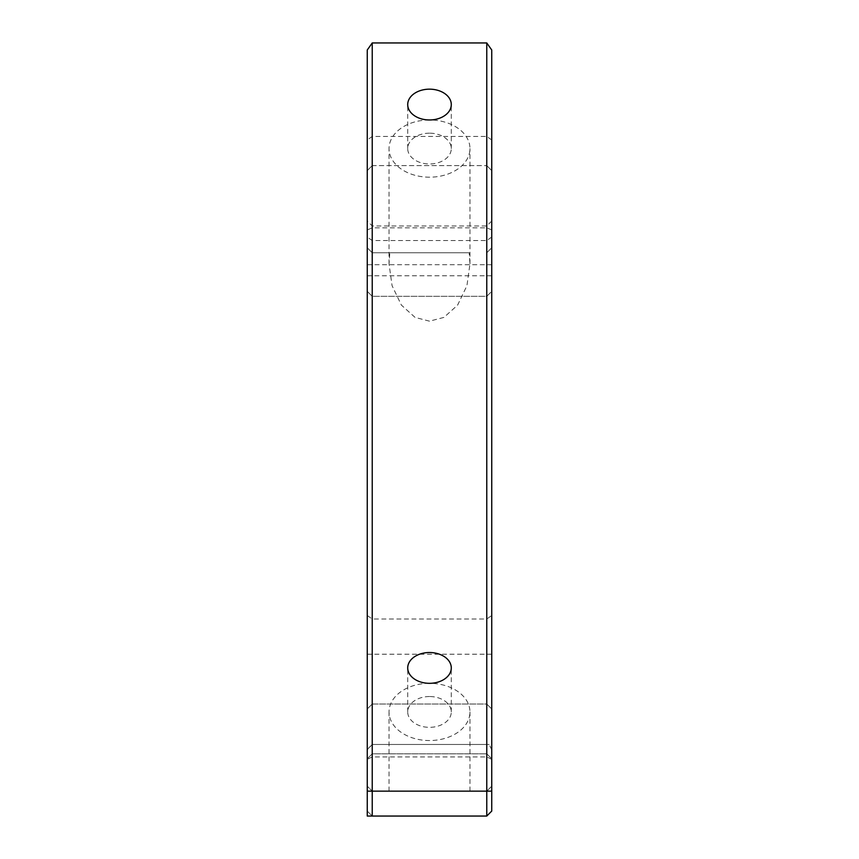 <?xml version="1.0" encoding="UTF-8"?>
<svg xmlns="http://www.w3.org/2000/svg" width="859" height="859" viewBox="0 0 859 859"><rect width="100%" height="100%" fill="white"/><g stroke="black" fill="none" stroke-linecap="round" stroke-linejoin="round"><path stroke-width="0.64" stroke-dasharray="4.29 3.22" d="M367.255 615.484L367.255 220.988L367.255 615.484L372.237 619.006L372.237 225.971L372.237 654.225L372.237 619.006L486.763 619.006L486.763 704.015L372.237 704.015L372.237 654.225L372.237 704.015L486.763 704.015L486.763 225.971L486.763 619.006L491.745 615.484L491.745 220.988L491.745 615.484M429.5 683.324A40.459 28.605 0 0 0 389.041 711.928A40.459 28.605 0 0 0 429.5 740.544A40.459 28.605 0 0 0 469.959 711.928A40.459 28.605 0 0 0 429.5 683.324M429.5 791.15L389.041 791.15L429.5 791.15M429.5 321.169L415.058 317.401L401.378 305.095L392.069 285.671L389.041 263.949L389.825 252.761L469.175 252.761L469.959 263.949L466.931 285.671L457.622 305.095L443.942 317.401L429.5 321.169M429.5 119.97A40.459 28.605 0 0 0 389.041 148.575A40.459 28.605 0 0 0 429.5 177.19A40.459 28.605 0 0 0 469.959 148.575A40.459 28.605 0 0 0 429.5 119.97M429.5 696.531A21.786 15.408 0 0 0 407.714 711.928A21.786 15.408 0 0 0 429.5 727.337A21.786 15.408 0 0 0 451.286 711.928A21.786 15.408 0 0 0 429.5 696.531M429.5 133.177A21.786 15.408 0 0 0 407.714 148.575A21.786 15.408 0 0 0 429.5 163.983A21.786 15.408 0 0 0 451.286 148.575A21.786 15.408 0 0 0 429.5 133.177M486.763 42.95L486.763 753.805L372.237 753.805L372.237 165.615L486.763 165.615L372.237 165.615L372.237 42.95M389.825 252.761L372.237 252.761L367.255 247.779L367.255 811.068L367.255 786.178L372.237 791.15L372.237 816.05L372.237 744.474L372.237 753.805L367.255 758.787L372.237 753.805L486.763 753.805L486.763 744.474L372.237 744.474L367.255 749.853M367.255 49.994L367.255 291.351L367.255 247.779L372.237 252.761L469.175 252.761M367.631 749.08L372.237 744.474L489.158 744.474L486.763 744.474L486.763 816.05L486.763 791.15L486.763 816.05L491.745 811.068L491.745 247.779L491.745 264.712L367.255 264.712M491.745 264.712L491.745 291.351L486.763 296.323L372.237 296.323L367.255 291.351L372.237 296.323L486.763 296.323L491.745 291.351L491.745 49.994M491.745 229.922L486.763 227.86L372.237 227.86L367.255 229.922M486.763 816.05L372.237 816.05L486.763 816.05L491.745 811.068L486.763 816.05L367.255 816.05L367.255 786.178L372.237 791.15L486.763 791.15L372.237 791.15M491.745 759.313L486.763 756.919L372.237 756.919L367.255 759.313M367.255 708.997L367.255 654.225L367.255 708.997L372.237 704.015L367.255 708.997M486.763 165.615L491.745 170.597L486.763 165.615M491.745 786.178L486.763 791.15L491.745 786.178M486.763 252.761L491.745 247.779L486.763 252.761M491.745 749.853L489.158 744.474M491.745 758.787L486.763 753.805L491.745 758.787M491.745 708.997L486.763 704.015L491.745 708.997M372.237 165.615L367.255 170.597L372.237 165.615M367.255 811.068L372.237 816.05L367.255 811.068M491.745 139.974L486.763 136.452L372.237 136.452L367.255 139.974M491.745 654.225L367.255 654.225M491.745 275.76L367.255 275.76M491.745 237.03L486.763 240.552L372.237 240.552L367.255 237.03M389.041 791.15L389.041 711.928M389.041 263.949L389.041 148.575M407.714 711.928L407.714 667.915M407.714 148.575L407.714 104.562M451.286 148.575L451.286 104.562M451.286 711.928L451.286 667.915M469.959 263.949L469.959 148.575M469.959 791.15L469.959 711.928M491.745 220.988L486.763 225.971L372.237 225.971L367.255 220.988"/><path stroke-width="1.29" d="M429.5 652.518A21.786 15.408 0 0 0 407.714 667.915A21.786 15.408 0 0 0 429.5 683.324A21.786 15.408 0 0 0 451.286 667.915A21.786 15.408 0 0 0 429.5 652.518M429.5 89.164A21.786 15.408 0 0 0 407.714 104.562A21.786 15.408 0 0 0 429.5 119.97A21.786 15.408 0 0 0 451.286 104.562A21.786 15.408 0 0 0 429.5 89.164M486.763 42.95L491.745 49.994L491.745 811.068L486.763 816.05L486.763 42.95L372.237 42.95L372.237 816.05L367.255 816.05L367.255 49.994L372.237 42.95M491.745 791.15L367.255 791.15M486.763 816.05L372.237 816.05"/></g></svg>
